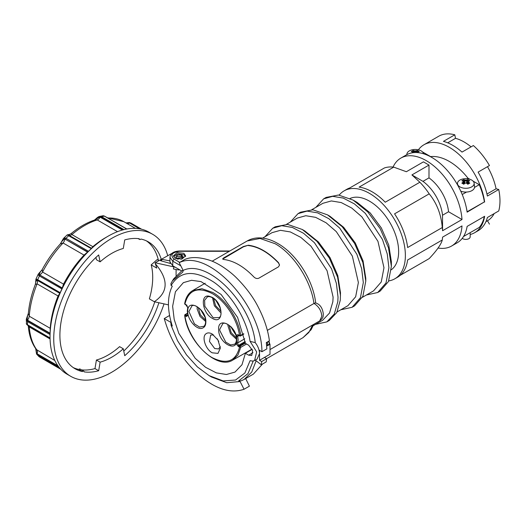 <?xml version="1.0" encoding="UTF-8"?>
<svg xmlns="http://www.w3.org/2000/svg" width="525" height="525" viewBox="0 0 525 525"><rect width="100%" height="100%" fill="white"/><g stroke="black" fill="none" stroke-linecap="round" stroke-linejoin="round"><path stroke-width="0.79" d="M80.233 369.173A1.746 1.004 120 0 0 80.069 369.042A1.746 1.004 120 0 0 79.879 368.97A1.746 1.004 120 0 0 78.789 369.442L82.491 371.575A1.746 1.004 -60 0 1 83.573 371.103A1.746 1.004 -60 0 1 83.77 371.175A1.746 1.004 -60 0 1 84.131 371.871A73.257 42.295 -60 0 0 98.687 370.729L100.111 362.165A63.578 36.704 120 0 0 123.296 348.777L124.727 355.694A73.257 42.295 -60 0 0 158.891 302.748M161.254 259.265A73.257 42.295 -60 0 0 148.332 241.874A73.257 42.295 -60 0 0 140.917 239.052A1.746 1.004 -60 0 1 139.834 239.525A1.746 1.004 -60 0 1 139.637 239.452A1.746 1.004 -60 0 1 139.282 238.757A73.257 42.295 -60 0 0 124.727 239.905L123.296 248.469A63.578 36.704 120 0 0 100.111 261.85L98.687 254.933A73.257 42.295 -60 0 0 61.72 318.472A73.257 42.295 -60 0 0 75.075 368.76A73.257 42.295 -60 0 0 82.491 371.575M60.769 369.252L39.414 356.928A81.546 47.079 -60 0 1 38.542 356.075A81.546 47.079 -60 0 1 37.695 355.176L37.662 354.447L36.757 353.535L36.579 354.06L36.757 353.535L36.579 354.06L37.695 355.176L59.391 367.703M50.046 337.969L26.545 324.201L26.283 319.318L26.545 320.572L27.543 321.589L50.052 334.582L50.072 333.559L27.904 320.755L27.103 319.915L27.549 315.781L28.357 313.307M35.319 284.471L35.812 281.643L36.757 280.035L59.83 293.245L60.198 292.674L37.695 279.674L35.91 279.221L38.299 274.043L38.43 275.126L39.414 275.94L61.924 288.934L62.193 288.12L39.244 274.647L40.267 271.996L42.046 269.811M60.329 243.915L61.904 241.349L64.522 238.849L87.741 251.934L88.489 251.311L65.979 238.317L64.687 237.93L63.44 238.481L67.193 234.898L91.278 248.653L91.567 248.292L68.545 235.016L71.288 233.454M91.527 248.404L68.506 234.99L67.679 235.082M102.821 215.762L104.396 216.136L126.715 229.025M59.83 293.245L58.065 295.962A78.494 45.321 120 0 0 50.229 328.322L50.072 333.559M87.741 251.934L84.033 255.091A78.494 45.321 120 0 0 63.525 284.137L62.193 288.12M167.672 255.557A81.979 47.329 120 0 0 152.696 234.321L148.995 232.181A81.979 47.329 120 0 0 108.006 236.243L105.538 237.668A78.494 45.321 120 0 0 92.866 246.678L91.521 248.279M152.696 234.321A81.979 47.329 120 0 0 111.707 238.376A81.979 47.329 120 0 0 58.15 310.623A81.979 47.329 120 0 0 70.718 376.313A81.979 47.329 120 0 0 111.707 372.251A81.979 47.329 120 0 0 164.036 303.89M179.878 269.902A9.594 5.539 180 0 1 176.577 269.64A9.594 5.539 180 0 1 176.092 269.542L173.388 268.938L174.143 266.595M155.197 263.55A63.23 36.507 -60 0 1 156.739 268.091L151.193 264.882A63.23 36.507 -60 0 1 149.376 298.876L154.311 301.724C168.42 292.11 168.715 279.385 155.197 263.55L155.197 262.756L174.267 266.995M171.878 253.404L155.197 262.756M170.343 263.452L160.479 260.676L161.628 259.317L161.628 260.997M170.074 262.782L170.074 263.379M161.628 259.317L169.949 260.879M169.949 260.485A5.932 3.426 180 0 1 169.91 260.098A5.932 3.426 180 0 1 169.949 259.711M158.904 260.617L157.146 259.599L151.193 264.882M168.446 304.868L154.311 301.724M105.538 237.668L108.006 236.243A81.979 47.329 120 0 0 50.039 336.65A81.979 47.329 120 0 0 67.016 374.174L70.718 376.313M91.278 248.653A81.546 47.079 120 0 0 88.489 251.311M61.924 288.934A81.546 47.079 120 0 0 60.198 292.674M50.052 334.582A81.546 47.079 120 0 0 50.039 336.289A81.546 47.079 120 0 0 50.039 336.466M126.079 222.981L129.084 222.777L130.351 223.171L140.385 228.966M94.507 220.067L99.789 216.976L100.977 217.258L122.87 229.898M95.032 219.896L97.243 219.936A78.494 45.321 120 0 0 84.571 225.56A78.494 45.321 120 0 0 71.899 234.57L71.282 233.461C79.111 227.017 87.032 222.495 95.032 219.896M63.525 284.137L42.558 272.029L42.197 269.568C47.329 260.092 53.379 251.534 60.349 243.889L63.066 242.99L84.033 255.091M50.229 328.322L29.262 316.221L28.337 313.569C29.157 304.132 31.487 294.42 35.326 284.445L37.098 283.861L58.065 295.962M54.803 360.485L36.33 349.538C31.808 343.37 29.137 335.665 28.317 326.432L28.133 325.598M29.623 327.364C28.035 326.294 27.917 326.156 29.262 326.944L50.072 338.96M125.967 222.915L129.308 222.541L130.902 223.046L141.632 229.241L130.961 223.086L129.393 222.607L129.084 222.777L129.511 222.994L127.536 223.821M123.966 229.615L101.607 216.7L99.514 216.431C98.516 216.661 97.23 217.54 95.662 219.076M100.144 216.339L99.789 216.976L100.203 217.192L98.844 218.951L97.243 219.936L117.534 231.65M103.812 216.162L103.228 215.736L104.626 216.175L126.84 228.998M63.44 238.481L60.296 243.968M64.687 237.93L64.522 238.849L64.929 239.059L64.326 241.119L63.066 242.99A78.494 45.321 120 0 0 42.558 272.029L41.232 273.833L39.631 274.883L62.212 287.923M69.11 234.485L70.081 234.163M36.008 281.105L35.812 281.643L36.008 281.105M35.91 279.221L35.536 283.671M36.579 279.129L37.544 281.827L37.098 283.861A78.494 45.321 120 0 0 29.262 316.221L28.717 318.268L27.497 320.171L50.078 333.204M38.43 275.126L39.631 274.883M26.283 323.643L27.727 325.362L50.052 338.251M26.545 324.201L27.103 324.804L26.545 324.201M26.545 320.572L27.103 319.915L27.497 320.171M39.69 357L60.788 369.272M29.098 326.15L29.262 326.944A78.494 45.321 120 0 0 37.098 350.26L37.544 351.776L37.157 353.798L36.757 353.535L35.785 348.79M35.812 349.132L36.008 348.574M100.111 261.85L96.41 259.717L95.963 257.421M146.436 240.883A73.257 42.295 -60 0 1 158.425 260.341M154.796 301.836A73.257 42.295 -60 0 1 123.769 351.054M78.789 369.442A73.257 42.295 -60 0 1 73.27 367.612M98.687 370.729L94.986 368.589A73.257 42.295 -60 0 1 81.526 369.876M100.111 362.165L96.41 360.032L94.986 368.589M123.296 348.777L119.602 346.644A63.578 36.704 -60 0 1 96.41 360.032M463.523 236.506L479.259 227.417A50.761 29.308 -120 0 0 484.339 216.457M406.921 154.606A8.341 4.817 180 0 1 406.914 153.982A8.341 4.817 180 0 1 412.289 149.776A8.341 4.817 180 0 1 421.135 150.878A8.341 4.817 180 0 1 423.531 153.766M417.874 152.624L417.874 152.033A14.949 8.63 -60 0 1 419.212 151.607A14.602 11.517 -84.9 0 0 418.254 150.983A14.602 11.517 -84.9 0 0 417.25 150.478A14.949 8.63 120 0 0 415.912 150.898L416.167 151.686A14.378 8.302 -60 0 1 417.48 151.266L417.25 150.478M415.912 150.898A14.785 12.068 180 0 0 415.242 150.885A14.785 12.068 180 0 0 414.566 150.898L414.31 151.686A14.26 11.642 0 0 1 415.242 151.666A14.26 11.642 0 0 1 416.167 151.686L416.174 152.526M417.874 152.033L417.263 152.578M414.566 150.898A14.949 8.63 -120 0 0 413.227 150.478A14.602 11.517 84.9 0 0 411.265 151.607A14.949 8.63 60 0 1 412.611 152.033L412.611 152.755M416.975 152.558L417.48 151.266M413.227 150.478L412.998 151.266A14.378 8.302 60 0 1 414.304 151.692L414.304 152.572M412.998 151.266L413.529 152.637M413.214 152.67L412.611 152.033M470.17 232.667L470.17 236.887A4.357 2.52 180 0 1 468.891 238.665A4.357 2.52 180 0 1 462.249 238.337M471.706 180.075A8.341 4.817 180 0 1 474.134 183.179A8.341 4.817 180 0 1 469.238 187.865A8.341 4.817 180 0 1 459.913 186.88A8.341 4.817 180 0 1 457.485 183.179A8.341 4.817 180 0 1 462.86 178.973A8.341 4.817 180 0 1 471.706 180.075M474.134 183.179L474.515 186.729A8.722 5.033 180 0 1 470.039 191.441A8.722 5.033 180 0 1 460.747 191.139M466.482 180.095A14.785 12.068 180 0 0 465.806 180.082A14.785 12.068 180 0 0 465.137 180.095A14.949 8.63 -120 0 0 463.792 179.668A14.602 11.517 84.9 0 0 461.836 180.803A14.949 8.63 60 0 1 463.175 181.223L463.175 182.004A14.949 8.63 120 0 0 461.836 183.127A14.602 3.091 38.8 0 1 462.794 183.658A14.602 3.091 38.8 0 1 463.792 184.255A14.949 8.63 -60 0 1 465.137 183.133A14.785 12.068 0 0 1 465.806 183.12A14.785 12.068 0 0 1 466.482 183.133A14.949 8.63 60 0 1 467.821 184.255A14.602 3.091 -38.8 0 1 469.783 183.127A14.949 8.63 -120 0 0 468.438 182.004L468.438 181.223A14.949 8.63 -60 0 1 469.783 180.803A14.602 11.517 -84.9 0 0 468.825 180.173A14.602 11.517 -84.9 0 0 467.821 179.668A14.949 8.63 120 0 0 466.482 180.095L466.745 180.889A14.378 8.302 -60 0 1 468.051 180.456L467.821 179.668M465.137 180.095L464.881 180.882A14.26 11.642 0 0 1 465.806 180.863A14.26 11.642 0 0 1 466.738 180.882M468.438 181.223L467.834 181.519L467.834 182.588A14.378 8.302 60 0 1 469.002 183.553M466.482 183.133L466.745 180.889M463.175 182.004L463.785 182.588L463.785 181.519L463.175 181.223M462.61 183.553A14.378 8.302 -60 0 1 463.785 182.595L463.785 184.111M463.792 179.668L463.568 180.456A14.378 8.302 60 0 1 464.874 180.889L464.874 183.225A14.378 8.302 120 0 0 463.693 184.196M467.926 184.196A14.378 8.302 -120 0 0 466.745 183.225M467.834 184.111L467.834 182.595L468.438 182.004M466.922 183.363L468.051 180.456M463.568 180.456L464.697 183.363M422.52 151.935L430.625 156.614A51.345 29.643 60 0 1 467.939 178.159L469.875 179.274M473.091 181.132L479.259 184.695A50.761 29.308 60 0 1 484.404 201.902L467.125 212.152A50.761 29.308 -120 0 0 431.767 157.415A50.761 29.308 -120 0 0 406.389 154.901L400.837 158.104A50.761 29.308 60 0 1 426.215 160.617A50.761 29.308 60 0 1 462 219.516L442.575 230.731A50.761 29.308 60 0 0 442.28 227.542L407.643 247.537A50.761 29.308 -120 0 0 394.57 213.839L429.201 193.843C436.813 203.195 441.171 214.43 442.28 227.542M467.073 211.805L484.404 201.902M462.23 194.526L466.502 192.058M474.502 187.438L479.259 184.695M467.165 211.857A50.761 29.308 -120 0 0 466.371 207.834M466.981 178.71L467.939 178.159M498.75 189.492L487.397 196.048A50.761 29.308 60 0 0 478.104 172.108L487.495 166.681A46.837 27.038 60 0 1 492.758 177.64A46.837 27.038 60 0 1 496.072 188.77L498.75 189.492A50.761 29.308 60 0 1 498.75 210.945L487.397 217.501A50.761 29.308 60 0 1 478.104 230.718L474.659 232.706A50.761 29.308 -120 0 0 484.641 216.28L467.125 226.393A50.761 29.308 60 0 1 457.144 242.819L451.598 246.022A50.761 29.308 60 0 1 438.093 248.03M494.137 213.609A46.837 27.038 60 0 1 492.758 215.88A46.837 27.038 60 0 1 487.495 220.762L489.458 224.162M447.707 142.826L455.51 138.318A46.837 27.038 60 0 1 464.08 141.96A46.837 27.038 60 0 1 471.069 146.862M427.35 142.8L438.703 136.244A50.761 29.308 60 0 1 454.794 134.807L443.435 141.363A50.761 29.308 60 0 1 452.727 145.313A50.761 29.308 60 0 1 462.013 152.093L473.373 145.537A50.761 29.308 60 0 1 489.458 165.552L478.104 172.108M418.386 149.822A50.761 29.308 60 0 1 423.905 144.788A50.761 29.308 60 0 1 449.282 147.302A50.761 29.308 60 0 1 484.641 202.04M419.869 182.234L385.238 202.23A50.761 29.308 -120 0 0 372.159 191.828A50.761 29.308 -120 0 0 359.087 187.13L393.717 167.134L406.37 171.721L423.439 161.864L428.991 165.073L411.922 174.923L419.869 182.234A50.761 29.308 60 0 1 429.201 193.843M388.743 280.908A50.761 29.308 -120 0 0 394.859 278.775A50.761 29.308 -120 0 0 402.642 238.101A50.761 29.308 -120 0 0 369.482 193.377A50.761 29.308 -120 0 0 344.105 190.864A50.761 29.308 -120 0 0 339.196 195.097M394.859 278.775L397.537 277.233A50.761 29.308 -120 0 0 407.643 259.98L442.28 239.984C441.171 244.309 436.813 250.51 429.201 258.589L400.194 275.336M451.598 246.022A50.761 29.308 60 0 0 462 225.927L442.575 237.143A50.761 29.308 60 0 1 442.28 239.984M470.17 234.511A50.761 29.308 -120 0 0 474.659 232.706M344.105 190.864L346.782 189.315A50.761 29.308 -120 0 1 349.748 187.963L384.385 167.967A50.761 29.308 60 0 1 393.717 167.134M393.061 167.055A50.761 29.308 60 0 1 400.837 158.104M455.51 138.318L454.794 134.807M411.922 174.923L422.953 181.361L428.991 177.87L428.991 165.073M462 219.516L448.553 211.752L442.516 215.243A31.835 18.382 -120 0 0 422.953 181.361M448.553 211.752A31.835 18.382 -120 0 0 428.991 177.87M442.516 215.243L442.575 230.731M485.927 221.668L487.495 220.762M486.951 194.04L496.072 188.77M315.702 303.004C313.241 280.324 296.527 253.975 277.745 243.462C271.182 239.649 264.725 237.792 258.366 237.897C254.317 238.009 250.602 239.026 247.223 240.955L260.026 238.468L275.126 243.718C293.646 254.002 310.957 280.658 313.95 303.489L315.591 302.833L317.277 303.594C320.716 305.32 322.737 308.89 323.341 314.311C322.796 316.306 324.142 317.126 319.718 320.88L321.812 316.247C321.385 310.984 319.003 306.856 314.659 303.857L313.95 303.489L267.343 330.396M391.25 269.798A41.245 23.809 -120 0 0 396.093 236.407A41.245 23.809 -120 0 0 369.482 201.147A41.245 23.809 -120 0 0 350.077 198.476M315.827 207.388L323.636 198.85L326.104 197.426L338.507 195.018L353.141 200.104L357.151 202.42L370.243 212.993L381.347 227.968L388.769 245.07L391.374 261.699L391.374 266.326L388.461 281.544L380.172 291.08L377.711 292.504L366.411 295.004M353.141 200.104L367.769 211.916L380.172 228.644L388.461 247.754L391.374 266.326M323.636 198.85L332.647 196.337L343.212 198.069L354.421 203.903L365.302 213.34L382.462 239.505L387.26 253.988L388.907 267.75L386 282.968L377.711 292.504M311.811 209.705L322.914 203.293L331.347 200.944L341.23 202.565L351.711 208.025L361.896 216.845L377.947 241.329L383.972 267.75L381.248 281.984L373.498 290.909L362.394 297.321M290.233 222.16L298.043 213.629L300.51 212.205L312.913 209.797L327.548 214.882L330.015 216.307L343.704 227.351L355.307 243.003L363.057 260.879L365.781 278.257L365.781 281.105L362.873 296.323L354.585 305.858L352.117 307.283L340.817 309.776M327.548 214.882L342.182 226.688L354.585 243.423L362.873 262.526L365.781 281.105M298.043 213.629L307.059 211.109L317.618 212.848L328.827 218.682L339.714 228.113L356.869 254.277L361.666 268.761L363.313 282.529L360.406 297.747L352.117 307.283M286.525 224.306L297.321 218.072L305.753 215.723L315.637 217.343L326.117 222.797L336.302 231.623L352.354 256.102L358.378 282.529L355.661 296.763L347.904 305.688L337.109 311.916M264.948 236.762L272.757 228.224L275.225 226.8L287.628 224.392L302.262 229.477L304.73 230.902L318.419 241.946L330.022 257.604L337.772 275.474L340.495 292.852L340.279 300.261L336.761 312.585L329.3 320.453L326.832 321.877L315.532 324.371M302.262 229.477L316.897 241.283L329.3 258.018L337.588 277.128L340.495 295.7M272.757 228.224L281.774 225.711L292.34 227.443L303.542 233.277L314.429 242.707L331.583 268.879L336.381 283.362L338.028 297.124L337.811 301.691L334.294 314.009L326.832 321.877M262.631 238.101L272.035 232.667L280.468 230.317L290.351 231.938L300.838 237.398L311.017 246.218L327.068 270.703L333.099 297.124L332.863 301.691L329.543 313.025L322.619 320.283L313.215 325.717M223.637 259.475L222.613 258.943L223.637 257.926L243.37 246.527L248.299 245.234C258.372 246.428 268.446 252.243 278.519 262.677L279.543 264.994L278.519 266.825L258.786 278.217C257.06 278.867 255.412 278.434 253.851 276.918C243.777 266.483 233.71 260.669 223.637 259.475M268.905 341.106L269.824 344.164M185.522 256.535L183.855 254.756L177.791 253.87L173.558 256.535M175.225 258.32L173.434 255.826L177.207 252.571L183.855 253.332L185.647 255.826L181.88 259.081L175.225 258.32M268.557 341.303L269.509 343.98L266.963 345.45M176.63 255.885L175.79 257.25L176.892 258.779L178.126 259.252M183.146 270.414C207.329 258.622 251.245 302.61 255.235 342.622L250.077 341.355L256.673 351.901L254.566 360.563L257.033 359.139L259.527 353.633L259.527 350.326L261.942 351.717L266.877 348.869L266.313 342.595L269.397 340.817C268.012 330.113 264.298 318.878 258.248 307.112C253.194 297.058 245.831 287.195 236.171 277.528C229.097 270.513 217.429 262.605 209.153 260.098C198.87 256.935 190.667 256.758 184.551 259.573L179.183 262.671L183.146 270.414L182.838 272.016L172.43 280.862L173.762 278.729L181.558 271.064L183.074 270.27M245.569 378.341L249.408 386.164L244.033 389.261C230.527 393.888 215.381 389.032 198.588 374.686C182.024 359.474 170.579 340.764 164.246 318.557L169.562 315.492M254.566 360.563L252.768 361.115L250.077 360.688L244.893 372.999L235.561 380.021L223.164 380.933L209.14 375.631L197.348 366.863L186.513 354.88L177.516 340.659L171.098 325.362L170.868 322.383L164.246 318.557M255.235 342.622C257.985 346.165 259.416 349.834 259.527 353.633L259.527 360.294L270.007 354.244L270.007 344.269L269.509 343.98M252.184 349.342L245.392 353.305L241.999 364.731L235.01 372.074L226.406 374.502L216.32 372.868L205.61 367.31L195.208 358.306L178.795 333.309L174.208 319.469L172.633 306.311L175.429 291.756L183.376 282.647L191.513 280.298L201.016 281.597L221.123 294.486L237.589 317.389L245.392 343.337L248.673 345.227L252.656 350.602L251.731 355.497L248.673 355.195L245.392 353.305M181.512 256.817L181.512 254.828L183.028 257.06L177.076 258.484L176.052 257.06L177.155 255.209L181.263 254.691L181.88 255.563M181.932 255.209L182.155 255.826L177.693 256.896L176.925 255.826L177.155 255.209M181.263 256.961L181.263 254.691M240.732 335.39L240.128 335.882L240.732 335.39C238.56 318.997 226.131 299.88 212.842 292.497L201.935 288.717L192.701 290.555C188.468 293.127 185.798 297.445 184.695 303.509A0.873 0.873 0 0 0 185.115 304.415L184.938 304.014C188.593 289.846 197.695 286.361 212.225 293.567C225.225 300.786 237.385 319.482 239.512 335.527L240.732 335.39L243.692 333.703M239.695 335.928L238.744 335.081L239.695 335.928A0.873 0.873 0 0 0 240.562 335.928M246.553 344.006L240.732 347.327L240.128 346.133L239.512 347.202C235.856 361.377 226.761 364.862 212.225 357.656C199.224 350.438 187.064 331.734 184.938 315.696L184.688 315.433L184.938 315.696L185.555 314.626L184.944 315.118L185.555 314.626L186.323 315.072L185.706 316.142L186.441 316.503L188.022 315.302L187.556 311.371L188.022 307.972L186.441 304.946L184.938 304.014L184.944 303.181M187.471 313.208L185.128 314.58A0.873 0.873 0 0 0 184.688 315.466C187.694 342.097 217.416 370.296 232.824 360.045L237.923 355.044L240.732 347.327L238.744 346.756L238.921 346.152L245.28 342.274M185.115 304.415L185.889 304.861L185.706 304.461M238.718 335.121L238.015 334.72L236.723 334.937L236.506 342.681L236.723 344.564L238.744 346.756M212.225 297.347L209.134 296.192C199.743 294.013 202.44 313.267 212.225 318.268C223.912 325.664 223.912 303.45 212.225 297.347M205.78 333.946C201.554 337.214 205.734 349.44 212.225 352.813L217.98 353.384L220.369 348.114L217.98 340.088L212.225 334.012C209.587 332.561 207.441 332.535 205.78 333.946M213.57 334.917L210.683 335.042L209.449 341.467L214.692 348.541L218.702 348.935L220.251 346.493M187.747 311.476C187.379 319.673 196.96 330.553 202.433 328.158C204.658 327.311 205.807 325.238 205.866 321.937C206.423 308.766 187.189 297.662 187.747 311.476M236.703 339.741C237.261 326.57 218.026 315.466 218.584 329.28L218.643 330.514C219.338 343.645 237.28 352.807 236.703 339.741M213.642 298.567L215.565 305.616L220.94 311.2M198.227 307.466L200.379 314.915L205.518 320.099M229.064 325.27L231.21 332.712L236.355 337.903M235.554 334.491L231.696 328.283L231.591 327.108M248.299 245.234L243.37 246.848L222.652 259.094M248.299 245.543C258.372 246.704 268.446 252.518 278.519 262.986L278.519 262.677M279.536 265.151L278.519 262.986M229.313 251.291L179.543 251.291C171.826 252.473 169.975 255.052 173.992 259.028L179.74 262.349M229.865 250.976L179.543 250.996C173.775 251.232 170.579 253.326 169.949 257.25L169.949 261.877L172.758 265.794L181.716 270.966M171.098 325.362L172.285 326.051C167.173 309.803 167.173 296.513 172.285 286.171L171.098 285.488C180.108 270.716 194.348 269.607 213.819 282.148C231.394 294.282 246.789 319.423 250.077 341.355M256.141 360.773L251.751 372.048L244.132 379.444L253.378 374.108L262.513 364.042M264.869 357.683L265.007 357.131M180.954 259.252L183.291 257.25L182.457 255.885M172.43 280.862L170.947 283.559L171.098 285.488M244.132 379.444L241.303 380.809L238.639 380.927L240.069 381.517L244.033 389.261M209.14 375.631L211.608 377.062L226.754 382.718L240.069 381.517M253.227 361.049L248.003 373.61L238.639 380.927M266.385 343.173L267.481 342.543L267.56 341.88M267.481 342.543L267.481 345.732L270.007 344.269M255.314 360.13L261.253 364.763L266.188 361.915L266.628 358.693L264.462 357.446M179.183 262.671C208.432 248.181 261.667 305.465 261.942 351.717M261.253 364.763L261.693 361.548L259.527 360.294M266.628 358.693L261.693 361.548M217.088 338.684L218.754 341.565M220.139 307.788L216.195 300.963M204.724 316.693L200.78 309.868M58.36 366.398L37.662 354.447M27.648 325.297L27.543 324.982A81.546 47.079 -60 0 1 27.53 323.295A81.546 47.079 -60 0 1 27.543 321.589L27.904 320.755M37.662 280.442L37.695 279.674A81.546 47.079 -60 0 1 38.542 277.804A81.546 47.079 -60 0 1 39.414 275.94L40.025 275.323M65.573 239.137L65.979 238.317A81.546 47.079 -60 0 1 67.371 236.972A81.546 47.079 -60 0 1 68.768 235.659L69.398 235.495M100.977 217.258L101.607 216.7A81.546 47.079 -60 0 1 103.005 216.398A81.546 47.079 -60 0 1 104.396 216.136L104.396 216.136M130.961 223.086L130.351 223.171M92.866 246.678L71.899 234.57L70.297 235.436L68.939 235.239M176.092 275.579L176.092 269.542M37.157 353.798L57.901 365.774M139.584 228.815L129.511 222.994M122.423 230.022L100.203 217.192M107.284 217.704L123.815 221.675A78.494 45.321 120 0 0 107.848 218.032M87.511 252.098L64.929 239.059M59.738 293.291L37.157 280.258M312.703 324.923L308.818 332.489L303.037 337.634L266.588 358.673M172.758 265.794L172.758 261.168L173.992 259.028M245.372 343.14L240.128 346.133L238.718 345.266L245.188 341.532M187.661 315.387L187.766 314.941L186.966 315.387L186.323 315.072M239.078 335.567L237.713 336.354L238.022 335.121L238.921 335.482M238.015 346.277L238.718 345.266L237.858 344.124L237.713 342.871L236.506 342.681M184.938 315.696L185.706 316.142M187.825 315.243L186.966 315.387L186.441 316.503M187.97 307.637L187.943 308.536M244.775 338.796L237.713 342.871L238.127 339.852L237.713 336.354L236.506 336.577M207.316 296.901C208.655 296.343 210.354 296.625 212.408 297.747C219.489 301.271 223.624 315.079 219.22 317.513L213.806 317.769L212.769 317.244L204.842 306.265L204.606 300.28L207.454 296.848M203.936 326.307L199.513 327.068L194.447 323.873L188.908 311.515L192.038 305.747M234.714 344.151L230.6 344.938L225.776 342.149L219.804 330.553L219.739 329.319L222.869 323.551M212.54 297.826L214.371 305.78L220.067 312.04L221.025 312.526M197.124 306.725L197.124 308.956L200.012 316.437L205.61 321.425M227.962 324.529L227.896 325.605L230.468 333.664L236.447 339.229M169.949 257.25L172.758 261.168L180.784 265.801M252.991 352.688L248.673 355.195M187.517 313.484L185.555 314.626M238.744 335.081L238.015 334.72M186.966 305.242L186.441 304.946M187.97 314.153L187.943 314.646M38.909 356.554L36.553 354.027L35.752 348.941M99.514 216.431L103.222 215.736M50.039 336.289L50.039 336.65M123.815 221.675L135.424 228.375M93.955 220.467L95.668 219.082M67.2 234.905L68.998 234.498M42.007 269.857L38.299 274.043M28.462 312.992L26.283 319.318M139.637 239.452L138.187 238.619M83.77 371.175L80.069 369.042M406.914 153.982L406.842 154.645M457.485 183.179L457.341 184.544M438.703 136.244L423.905 144.788M313.773 324.312L311.141 329.7L303.037 337.634M247.223 240.955L212.113 261.227M181.558 271.064L183.041 270.204M183.028 257.06L183.028 258.044M192.701 290.555L205.223 283.218M232.824 360.045L252.072 349.099M185.889 304.861L187.766 307.617L187.3 311.01L187.766 314.941M203.798 326.419C204.953 325.533 205.557 323.918 205.61 321.582C206.102 313.681 196.212 303.201 191.901 305.799M222.731 323.603C227.049 321.005 236.939 331.485 236.447 339.386C236.388 341.723 235.784 343.33 234.636 344.216M270.007 349.578L319.718 320.88M176.052 257.06L176.052 258.044M243.784 334.084L240.575 335.921"/></g></svg>
